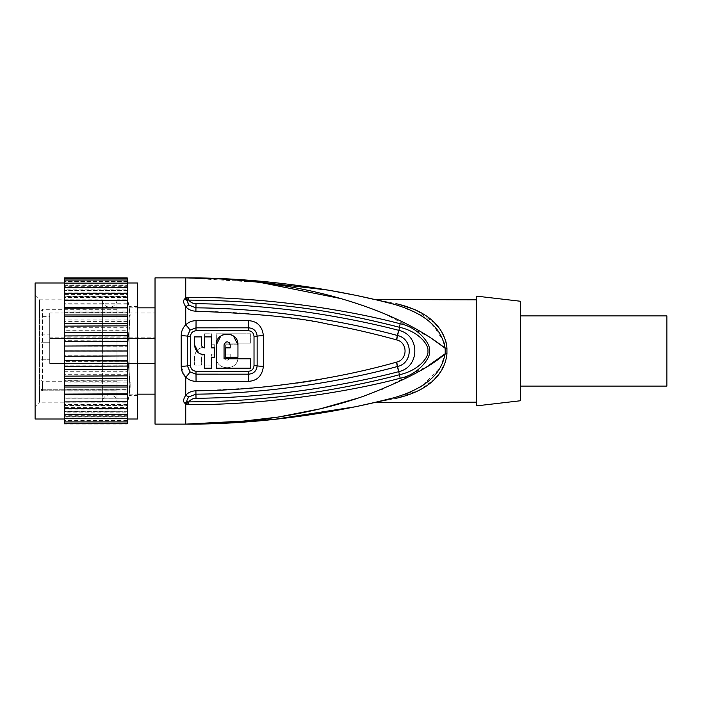 <?xml version="1.0" encoding="UTF-8"?>
<svg xmlns="http://www.w3.org/2000/svg" width="702" height="702" viewBox="0 0 702 702"><rect width="100%" height="100%" fill="white"/><g stroke="black" fill="none" stroke-linecap="round" stroke-linejoin="round"><path stroke-width="0.53" stroke-dasharray="3.51 2.63" d="M40.953 389.391L40.953 310.784L40.953 389.391A1.465 1.465 0 0 0 42.41 390.856L42.41 389.777L40.953 389.391A1.465 1.465 0 0 0 42.41 390.856L42.41 390.786A1.465 1.395 180 0 1 40.953 389.391L42.41 389.777L42.41 381.712L42.41 389.777L116.997 389.777L116.997 381.712L116.997 390.856L116.997 389.777L42.41 389.777L42.41 390.856L116.997 390.856L42.41 390.786A1.465 1.395 0 0 1 40.953 389.391M40.953 316.628L40.953 334.178L40.953 316.628L49.728 316.628L49.728 334.178L49.728 316.628M40.953 342.225L40.953 359.775L40.953 342.225L40.953 359.775L40.953 342.225L49.728 342.225L49.728 359.775L49.728 342.225L49.728 359.775L49.728 342.225L40.953 342.225M116.997 390.786L116.997 309.319L116.997 390.786L42.41 390.786L116.997 390.786M35.1 295.428L39.487 299.815L102.378 299.815L102.378 351L102.378 299.815A7.31 7.31 0 0 0 109.688 307.125A7.31 7.31 0 0 0 116.997 299.815L116.997 402.185A7.31 7.31 0 0 0 109.688 394.875A7.31 7.31 0 0 0 102.378 402.185L102.378 351L102.378 402.185L39.487 402.185L39.487 299.815L39.487 402.185L35.1 406.572L35.1 295.428L35.1 406.572M129.142 395.937L129.142 395.928C126.737 403.343 126.737 403.343 129.142 395.937C126.737 403.343 126.737 403.343 129.142 395.937L129.142 395.928M127.237 418.638L64.347 418.638L64.347 424.087L127.237 424.078L127.237 351L129.142 373.955L127.237 351L130.16 319.463L129.142 311.276L130.16 319.454L129.142 330.703L129.142 371.297L130.16 387.197L127.237 351L129.142 330.703L129.142 306.063C126.737 298.657 126.737 298.657 129.142 306.063C126.737 298.657 126.737 298.657 129.142 306.063L129.142 328.045L127.237 351L127.237 278.957L64.347 278.957L64.347 285.012L64.347 278.264L64.347 283.038L127.237 283.038L127.237 278.264L127.237 283.038M130.16 314.803L128.703 303.712L127.237 299.815L128.703 303.72L130.16 314.803L129.142 330.703L129.142 394.147L129.142 307.853L129.142 373.955L130.16 382.537L129.142 390.724L130.16 382.537L130.16 387.197L128.703 398.288L127.237 402.185L128.703 398.28L130.16 387.197L127.237 351L130.16 314.803M129.142 311.276L129.142 306.397L129.142 311.276M137.478 351L137.478 395.603L137.478 351M137.478 282.994L137.478 419.006M127.237 300.465L64.347 300.465L64.347 283.038M127.237 401.535L64.347 401.904L64.347 300.465M127.237 407.379L127.237 408.713L127.237 407.379L64.347 407.379L64.347 408.713L64.347 401.535M127.237 412.127L127.237 414.399L127.237 412.127L64.347 412.127L64.347 414.399L64.347 407.379M127.237 415.681L127.237 418.857L127.237 415.681L64.347 415.681L64.347 418.857L64.347 412.127M127.237 417.971L127.237 421.99L127.237 417.971L64.347 417.971L64.347 421.99L64.347 415.681M127.237 418.962L127.237 423.736L127.237 418.962L64.347 418.962L64.347 423.736L64.347 417.971M127.237 414.057L64.347 414.057L64.347 409.898L64.347 416.786L127.237 416.786L127.237 283.362L64.347 283.362L64.347 278.957M127.237 420.498L64.347 420.595L64.347 414.057L64.347 420.498M127.237 420.595L64.347 420.595M35.1 282.994L35.1 419.006M64.347 287.943L64.347 281.405L64.347 292.102L64.347 287.943L127.237 287.943L127.237 285.214L64.347 285.214M64.347 297.411L64.347 290.295L64.347 303.755L64.347 297.411L127.237 297.411L127.237 296.56L64.347 296.56M64.347 311.03L64.347 319.077L64.347 311.03L127.237 311.03L127.237 312.118L64.347 312.118M64.347 327.737L64.347 336.863L64.347 327.737L127.237 327.737L127.237 330.703L64.347 330.703M64.347 346.253L64.347 355.747L64.347 346.253L127.237 346.253L127.237 350.851L64.347 350.851M64.347 365.137L64.347 355.747L64.347 374.263L64.347 365.137L127.237 365.137L127.237 371.016L64.347 371.016M64.347 382.923L64.347 374.263L64.347 390.97L64.347 382.923L127.237 382.923L127.237 389.619L64.347 389.619M64.347 398.245L64.347 390.97L64.347 405.44L64.347 398.245L127.237 398.245L127.237 405.238L64.347 405.238M64.347 409.898L64.347 404.589L64.347 411.705L64.347 409.898L127.237 409.898L127.237 416.655L64.347 416.655M64.347 416.786L64.347 414.057M127.237 409.898L127.237 411.705L64.347 411.705M127.237 411.705L64.347 411.539M64.347 405.44L127.237 405.44L127.237 404.589L127.237 411.539M127.237 404.589L64.347 404.589M127.237 398.245L64.347 398.122M127.237 398.122L64.347 397.885M64.347 389.882L127.237 389.882L127.237 397.885M127.237 390.97L64.347 390.97M127.237 382.923L127.237 380.879L64.347 380.879M127.237 380.879L64.347 380.607M64.347 371.297L127.237 371.297L127.237 380.607M127.237 374.263L64.347 374.263M127.237 365.137L127.237 361.328L64.347 361.328M127.237 361.328L64.347 361.03M64.347 351.149L127.237 351.149L127.237 361.03M127.237 355.747L64.347 355.747M127.237 346.253L127.237 340.97L64.347 340.97M127.237 340.97L64.347 340.672M64.347 330.984L127.237 330.984L127.237 340.672M127.237 336.863L64.347 336.863M127.237 327.737L127.237 321.393L64.347 321.393M127.237 321.393L64.347 321.121M64.347 312.381L127.237 312.381L127.237 321.121M127.237 319.077L64.347 319.077M127.237 311.03L127.237 304.115L64.347 304.115M127.237 304.115L64.347 303.878M64.347 296.762L127.237 296.762L127.237 303.878M127.237 303.755L64.347 303.755M127.237 297.411L127.237 290.461L64.347 290.461M127.237 290.461L64.347 290.295M64.347 285.345L127.237 285.345L127.237 290.295M127.237 292.102L64.347 292.102M127.237 287.943L127.237 281.502L64.347 281.502M127.237 281.502L64.347 281.405M64.347 279.01L127.237 279.01L127.237 285.012L127.237 281.405M127.237 285.012L64.347 285.012M127.237 283.362L127.237 277.913L64.347 277.922L64.347 283.362M127.237 284.029L127.237 280.01L127.237 284.029L64.347 284.029M127.237 286.319L127.237 283.143L127.237 286.319L64.347 286.319M127.237 289.873L127.237 287.601L127.237 289.873L64.347 289.873M127.237 294.621L127.237 293.287L127.237 294.621L64.347 294.621M116.997 401.456L127.237 401.456L127.237 402.185L116.997 402.185L116.997 299.815L127.237 299.815L127.237 300.544L116.997 300.544M127.237 422.99L64.347 422.99M127.237 416.988L64.347 416.988M127.237 423.043L64.347 423.043M155.028 424.122L155.028 277.878M260.24 282.423L185.74 277.878L185.74 297.99L184.486 299.087C183.003 300.535 183.424 303.088 185.74 306.73C188.241 309.538 191.628 311.03 195.902 311.205C267.506 311.679 343.269 324.675 396.472 339.856L396.683 339.917C407.844 342.479 407.836 359.521 396.683 362.083L396.49 362.135C373.859 368.41 350.71 373.718 327.044 378.053C300.93 384.196 257.213 388.443 195.902 390.795C191.62 390.979 188.233 392.471 185.74 395.27C183.433 398.868 183.011 401.412 184.486 402.913L185.74 404.01L188.768 404.633C261.425 404.993 343.515 393.234 400.158 378.246C417.734 374.956 431.414 357.73 429.378 351.026C431.449 344.322 417.769 327.044 400.158 323.754C343.84 308.836 261.714 297.016 188.768 297.367L185.74 297.99A10.302 4.142 -114.7 0 1 187.215 299.763L186.96 300.421C186.644 301.544 187.346 303.132 189.066 305.195L195.937 307.836C265.619 308.318 339.961 319.849 397.314 335.459L397.525 335.521C413.153 338.829 413.153 363.153 397.525 366.479L397.314 366.541C339.97 382.151 265.61 393.682 195.937 394.164L189.066 396.805C187.346 398.876 186.644 400.465 186.96 401.579L187.215 402.237L188.759 401.895C213.61 401.86 239.443 400.614 266.277 398.148C296.086 395.112 337.153 390.803 399.499 374.71L400.158 378.246M189.066 396.805A10.302 4.896 -135.3 0 1 185.74 395.27L185.74 377.185C188.768 379.957 192.199 381.326 196.051 381.3L248.49 381.335C257.23 380.835 262.197 375.816 263.417 366.26L263.417 335.74C262.206 326.193 257.23 321.165 248.49 320.665L196.051 320.7C192.208 320.674 188.768 322.042 185.74 324.815C182.792 327.764 181.274 331.397 181.204 335.723L181.204 366.268L184.977 376.386M430.844 337.943L382.757 313.039M370.375 308.222L340.558 298.517M357.95 398.122L381.212 389.592M382.827 388.926L428.123 365.812M396.463 339.856A10.302 0.93 103.5 0 0 397.314 335.459L399.499 327.29C335.688 310.907 297.35 307.125 267.137 303.931C234.152 300.939 214.777 300.351 188.759 300.105C190.733 302.527 193.147 303.712 196.007 303.668C221.411 304.071 244.594 304.975 280.826 308.845C316.444 312.565 364.013 321.147 398.701 330.344L398.894 330.405C420.129 335.135 420.129 366.865 398.894 371.595L399.499 374.71C418.927 370.568 429.185 356.695 427.878 351.026C429.282 345.393 418.848 331.37 399.499 327.29L400.158 323.754M188.768 297.367L188.759 300.105L187.215 299.763M187.724 297.42A10.302 1.097 -95.6 0 1 188.171 299.886A5.739 3.949 132.4 0 1 186.96 300.421L184.486 299.087M396.49 362.135A10.302 0.939 -103.2 0 1 397.314 366.541L398.701 371.656C363.259 381.081 314.066 389.785 279.519 393.295C243.629 397.078 220.647 397.946 196.007 398.332C193.138 398.288 190.725 399.473 188.759 401.895L188.768 404.633M184.486 402.913L186.96 401.579A5.739 3.949 -132.4 0 1 188.171 402.114A10.302 1.097 95.6 0 1 187.724 404.58M396.683 362.083A10.302 0.93 -103.4 0 1 397.525 366.479A10.302 0.509 -106.2 0 0 398.894 371.595M195.998 330.791L248.543 330.765C251.755 331.019 253.571 332.862 254.019 336.302L254.019 365.698C253.571 369.138 251.755 370.981 248.543 371.235L195.998 371.209C192.734 370.928 190.883 369.068 190.444 365.628A5.151 1.079 180 0 0 187.364 365.847L190.049 371.876L196.016 374.157L248.526 374.184C253.712 373.727 256.581 370.963 257.143 365.882L257.143 336.118C256.581 331.037 253.712 328.273 248.526 327.816L196.016 327.843L190.049 330.124L187.364 336.153A5.151 1.079 180 0 0 190.444 336.363C190.883 332.932 192.734 331.072 195.998 330.791L196.051 320.7M250.675 333.792L250.675 343.155L224.052 343.155L224.052 357.195C226.105 361.161 228.15 361.161 230.195 357.195L230.195 354.124L225.667 354.124L225.667 344.761L237.952 344.761L237.952 357.195C238.513 371.2 215.768 371.174 216.304 357.195L216.304 333.792L250.675 333.792L250.675 343.155L224.052 343.155L224.052 357.195C226.105 361.161 228.15 361.161 230.195 357.195L230.195 354.124L225.667 354.124L225.667 344.761L237.952 344.761L237.952 357.195C238.522 371.191 215.751 371.174 216.304 357.195L216.304 333.792L250.675 333.792M204.607 333.792L211.627 333.792L211.627 344.761L214.698 344.761L214.698 354.124L211.627 354.124L211.627 365.093L204.607 365.093L204.607 354.124C202.738 354.299 201.711 355.326 201.535 357.195L201.535 365.093L194.515 365.093L194.515 357.195C195.095 351.079 198.455 347.718 204.607 347.104L204.607 333.792L204.607 347.104C198.455 347.718 195.095 351.079 194.515 357.195L194.515 365.093L201.535 365.093L201.535 357.195C201.711 355.326 202.738 354.299 204.607 354.124L204.607 365.093L211.627 365.093L211.627 354.124L214.698 354.124L214.698 344.761L211.627 344.761L211.627 333.792L204.607 333.792M374.78 402.439L397.393 396.805M397.727 396.709L404.299 394.585M411.188 391.804L420.366 386.942M423.271 385.038L440.347 367.146L445.208 353.738L444.752 345.314M354.256 406.941L359.284 405.888M374.982 402.395L375.552 402.264M378.132 401.658L380.063 401.193M380.177 401.167L393.875 397.762A10.302 5.283 75.6 0 1 396.446 398.236C369.875 403.685 369.875 403.685 396.446 398.236L420.191 389.873L434.757 378.94M476.772 351L476.772 299.815L476.772 351M446.928 348.139L446.621 344.761M445.937 341.707L444.805 338.355M442.181 332.915L438.408 327.281M434.775 323.078L415.101 309.635M399.052 304.361L396.446 303.764C369.875 298.315 369.875 298.315 396.446 303.764A10.302 5.283 -75.6 0 1 394.392 304.317M395.226 304.589L374.78 299.561M359.67 296.191L353.826 294.972M328.799 290.224L328.018 290.093M236.609 279.422L236.047 279.396M387.1 302.527L385.187 302.053M382.107 301.298L380.019 300.798M443.796 342.076L434.187 326.527M432.081 324.298L424.412 317.769M419.568 314.566L399.254 305.747M399.219 305.739L395.305 304.615M445.208 348.253A10.302 0.553 0 0 0 446.928 348.262L446.928 353.738A10.302 0.553 0 0 0 445.208 353.747M438.732 374.298L445.173 362.653L446.928 353.738M476.772 296.156L476.772 405.844M520.647 301.272L520.647 400.728M520.647 315.9L520.647 386.1L520.647 315.9M666.9 386.1L666.9 315.9M216.304 344.805L216.304 368.208L250.675 368.208L250.675 358.845M233.468 336.039L232.002 335.144M230.449 334.503L228.817 334.117M225.474 334.108L223.841 334.494M222.271 335.135L220.788 336.039M230.195 344.805L230.195 347.876L225.667 347.876L225.667 357.239L237.952 357.239L237.952 344.805M225.57 342.164L226.965 341.742M227.316 341.742L229.449 342.795M224.052 358.845L224.052 344.805M204.607 354.896L204.607 368.208L211.627 368.208L211.627 357.239L214.698 357.239L214.698 347.876L211.627 347.876L211.627 336.907L204.607 336.907L204.607 347.876L203.422 347.639M198.648 352.957L200.017 353.79M194.515 344.805L194.515 336.907L201.535 336.907L201.772 345.989M202.404 346.955L202.044 346.507M40.953 334.178L49.728 334.178M49.728 337.837L49.728 312.978L49.728 337.837L155.028 337.837L155.028 312.978L49.728 312.978M155.028 312.978L155.028 337.837M40.953 359.775L49.728 359.775L40.953 359.775M49.728 363.434L49.728 338.566L49.728 363.434L49.728 338.566L49.728 363.434L155.028 363.434L155.028 338.566L49.728 338.566L155.028 338.566L155.028 363.434L155.028 338.566L155.028 363.434L49.728 363.434M42.41 390.786L42.41 309.319L42.41 390.786M189.066 305.195A10.302 4.896 135.3 0 0 185.74 306.73L185.74 324.815A10.24 2.448 -129.9 0 1 190.049 330.124M187.215 402.237A10.302 4.142 114.7 0 1 185.74 404.01L185.74 424.122M195.902 311.205L196.007 303.668M195.902 390.795L196.007 398.332M396.683 339.917A10.302 0.93 103.4 0 0 397.525 335.521A10.302 0.509 106.2 0 1 398.894 330.405M248.49 320.665A10.24 0.465 -90.1 0 1 248.526 327.816L248.543 330.765M181.204 366.268A10.24 2.141 180 0 0 187.364 365.847L187.364 336.153A10.24 2.141 180 0 0 181.204 335.723M190.444 365.628L190.444 336.363M185.74 377.185A10.24 2.448 129.9 0 0 190.049 371.876M196.051 381.3L195.998 371.209M248.49 381.335A10.24 0.465 90.1 0 0 248.526 374.184L248.543 371.235M263.417 366.26A10.24 2.194 0 0 1 257.143 365.882A5.151 1.106 0 0 0 254.019 365.698M263.417 335.74A10.24 2.194 0 0 0 257.143 336.118A5.151 1.106 0 0 1 254.019 336.302M116.997 381.712L42.41 381.712L40.953 380.247M116.997 309.319L42.41 309.319L40.953 310.784M137.478 395.603L129.142 395.603M137.478 306.397L129.142 306.397M129.142 394.147L137.478 394.147M374.719 402.457L393.875 397.762M374.719 299.543L383.555 301.649M129.142 307.853L137.478 307.853"/><path stroke-width="1.05" d="M127.237 419.006L137.478 419.006L137.478 282.994L127.237 282.994M127.237 307.897L64.347 308.143L127.237 307.897L127.237 300.316L64.347 300.316L64.347 277.913L127.237 277.913L64.347 278.264M64.347 300.096L127.237 300.316M127.237 307.283L64.347 307.283L64.347 300.316M64.347 307.897L64.347 307.283M127.237 316.541L64.347 316.804L127.237 316.541L127.237 308.143M127.237 314.961L64.347 314.961L64.347 308.143M64.347 316.541L64.347 314.961M127.237 325.851L64.347 326.132L127.237 325.851L127.237 316.804M127.237 323.341L64.347 323.341L64.347 316.804M64.347 325.851L64.347 323.341M127.237 335.653L64.347 335.942L127.237 335.653L127.237 326.132M127.237 332.257L64.347 332.257L64.347 326.132M64.347 335.653L64.347 332.257M127.237 345.753L64.347 346.051L127.237 345.753L127.237 335.942M127.237 341.532L64.347 341.532L64.347 335.942M64.347 345.753L64.347 341.532M127.237 355.949L64.347 356.247L127.237 355.949L127.237 346.051M127.237 351L64.347 351L64.347 346.051M64.347 355.949L64.347 351M127.237 366.058L64.347 366.347L127.237 366.058L127.237 356.247M127.237 360.468L64.347 360.468L64.347 356.247M64.347 366.058L64.347 360.468M127.237 375.868L64.347 376.149L127.237 375.868L127.237 366.347M127.237 369.743L64.347 369.743L64.347 366.347M64.347 375.868L64.347 369.743M127.237 385.196L64.347 385.459L127.237 385.196L127.237 376.149M127.237 378.659L64.347 378.659L64.347 376.149M64.347 385.196L64.347 378.659M127.237 393.857L64.347 394.103L127.237 393.857L127.237 385.459M127.237 387.039L64.347 387.039L64.347 385.459M64.347 393.857L64.347 387.039M127.237 401.684L64.347 401.904L127.237 401.684L127.237 394.103M127.237 394.717L64.347 394.717L64.347 394.103M64.347 401.684L64.347 394.717M127.237 401.904L127.237 408.529L64.347 408.529L64.347 401.904M127.237 408.529L64.347 408.529M127.237 408.713L127.237 414.25L64.347 414.25L64.347 408.713M127.237 414.25L64.347 414.25M127.237 414.399L127.237 418.743L64.347 418.743L64.347 414.399M127.237 418.743L64.347 418.743M127.237 418.857L127.237 421.92L64.347 421.92L64.347 418.857M127.237 421.92L64.347 421.92M127.237 421.99L127.237 423.71L64.347 423.71L64.347 421.99M127.237 423.71L64.347 423.71M127.237 423.736L64.347 423.736M64.347 282.994L35.1 282.994L35.1 419.006L64.347 419.006M127.237 278.264L64.347 278.29M64.347 280.01L127.237 280.01L127.237 278.29M127.237 280.01L64.347 280.08M64.347 283.143L127.237 283.143L127.237 280.08M127.237 283.143L64.347 283.257M64.347 287.601L127.237 287.601L127.237 283.257M127.237 287.601L64.347 287.75M64.347 293.287L127.237 293.287L127.237 287.75M127.237 293.287L64.347 293.471M127.237 300.096L127.237 293.471M428.123 365.812L445.208 353.738C430.984 366.655 404.062 380.712 364.435 395.91C317.278 412.723 251.755 424.359 185.74 424.122L155.028 424.122L155.028 277.878L185.74 277.878C244.226 278.361 296.683 285.486 343.111 299.254C396.454 314.97 427.307 334.187 445.208 348.262L430.844 337.943M184.468 299.105L185.74 297.99L188.768 297.367L188.759 300.105C212.811 300.298 231.748 300.912 260.67 303.343C291.514 306.449 330.888 309.749 399.499 327.29L400.158 323.754C417.822 327.088 431.405 344.287 429.378 350.991C431.432 357.678 417.813 374.929 400.158 378.246C345.094 392.901 261.899 405.045 188.768 404.633L185.74 404.01L184.486 402.913L186.96 401.579C186.644 400.465 187.346 398.868 189.066 396.805L195.937 394.164C265.61 393.682 339.97 382.151 397.314 366.541L397.525 366.479C413.153 363.171 413.162 338.847 397.525 335.521L397.314 335.459C339.961 319.849 265.619 308.318 195.937 307.836L189.066 305.195L186.96 300.43L187.206 299.763L188.759 300.105C190.716 302.527 193.129 303.712 196.007 303.668L195.902 311.205C191.62 311.021 188.233 309.529 185.74 306.73C183.468 303.343 183.038 300.798 184.468 299.105L186.96 300.43A5.73 3.958 -47.8 0 0 188.18 299.886A10.302 1.071 84.5 0 0 187.741 297.42M189.066 305.195A10.302 4.896 -44.7 0 0 185.74 306.73L185.74 324.815C188.768 322.042 192.199 320.674 196.051 320.7L248.49 320.665C257.23 321.165 262.197 326.184 263.417 335.74L263.417 366.26C262.206 375.807 257.23 380.835 248.49 381.335L196.051 381.3C192.208 381.326 188.768 379.957 185.74 377.185C182.783 374.236 181.274 370.595 181.204 366.268L181.204 335.723C181.274 331.397 182.783 327.764 185.74 324.815L185.24 325.316M188.768 297.367C261.758 297.016 343.848 308.836 400.158 323.754M184.486 402.913L184.486 402.913C183.02 401.377 183.441 398.824 185.74 395.27C188.233 392.471 191.62 390.979 195.902 390.795C267.523 390.321 343.269 377.325 396.472 362.144A10.302 0.93 76.5 0 1 397.314 366.541L399.499 374.71C366.655 383.617 322.121 391.962 287.925 395.849C244.12 400.807 219.296 401.597 188.759 401.895C190.725 399.473 193.147 398.288 196.007 398.332C220.665 397.946 243.638 397.078 279.51 393.295C314.04 389.794 363.267 381.081 398.701 371.656L398.894 371.595C420.129 366.865 420.129 335.144 398.894 330.405L399.499 327.29C418.971 331.449 429.22 345.366 427.878 350.991C429.238 356.616 418.962 370.559 399.499 374.71L400.158 378.246M188.768 404.633L188.759 401.895L187.215 402.237L186.96 401.579A5.739 3.949 47.6 0 1 188.171 402.114A10.302 1.097 -84.4 0 1 187.724 404.58M396.472 362.144L396.683 362.083C407.844 359.521 407.836 342.479 396.683 339.917L396.49 339.865C373.859 333.59 350.71 328.282 327.044 323.947C300.93 317.804 257.213 313.557 195.902 311.205M396.49 339.865A10.302 0.939 -76.8 0 0 397.314 335.459L398.701 330.344C364.022 321.147 316.426 312.565 280.818 308.845C244.594 304.975 221.402 304.071 196.007 303.668M396.683 362.083A10.302 0.93 76.6 0 1 397.525 366.479A10.302 0.509 73.8 0 0 398.894 371.595M396.683 339.917A10.302 0.93 -76.6 0 0 397.525 335.521A10.302 0.509 -73.8 0 1 398.894 330.405M184.977 376.386L185.74 377.185A10.24 2.448 -50.1 0 0 190.049 371.876L187.364 365.847A10.24 2.141 0 0 1 181.204 366.268M382.757 313.039L370.375 308.222M340.558 298.517L260.24 282.423M236.047 279.396L185.74 277.878C261.276 277.501 337.943 289.496 393.875 304.238C439.496 317.558 443.015 339.671 445.208 348.262L445.208 353.738C443.015 362.329 439.487 384.442 393.875 397.762L374.754 402.448L393.875 397.762C337.943 412.504 261.276 424.499 185.74 424.122L232.678 422.332L278.053 417.093L320.279 408.81L357.95 398.122M381.212 389.592L382.827 388.926M404.299 394.585L411.188 391.804M420.366 386.942L423.271 385.038M187.215 402.237A10.302 4.142 -65.3 0 1 185.74 404.01L185.74 424.122L273.341 419.515L354.256 406.941M359.284 405.888L374.78 402.439M375.552 402.264L377.079 401.904M377.457 401.816L378.132 401.658M393.875 397.762A10.302 5.283 -104.4 0 1 396.446 398.236C369.875 403.685 369.875 403.685 396.446 398.236C440.61 388.057 446.182 362.715 446.928 353.738A10.302 0.553 180 0 0 445.208 353.747M445.208 348.253A10.302 0.553 180 0 0 446.928 348.262L446.928 348.139M446.621 344.761L445.937 341.707M444.805 338.355L442.181 332.915M438.408 327.281L434.775 323.078M415.101 309.635L399.052 304.361M391.576 303.65L393.875 304.238A10.302 5.283 104.4 0 0 396.446 303.764C369.875 298.315 369.875 298.315 396.446 303.764C440.61 313.943 446.182 339.285 446.928 348.262L446.928 353.738M374.78 299.561L359.67 296.191M353.826 294.972L328.799 290.224M328.018 290.093L236.609 279.422M394.392 304.317A10.302 5.283 -75.6 0 1 393.875 304.238L387.1 302.527M385.187 302.053L382.107 301.298M444.752 345.314L443.796 342.076M434.187 326.527L432.081 324.298M424.412 317.769L419.568 314.566M434.757 378.94L438.732 374.298M476.772 296.156L476.772 405.844L520.647 400.728L520.647 301.272L476.772 296.156M520.647 386.1L666.9 386.1L666.9 315.9L520.647 315.9M181.204 335.723A10.24 2.141 -0 0 1 187.364 336.153L190.049 330.124L196.016 327.843L248.526 327.816C253.712 328.273 256.581 331.037 257.143 336.118L257.143 365.882C256.581 370.963 253.712 373.727 248.526 374.184L196.016 374.157L190.049 371.876M195.998 330.791L248.543 330.765C251.755 331.019 253.571 332.862 254.019 336.302L254.019 365.698C253.571 369.138 251.755 370.981 248.543 371.235L195.998 371.209C192.734 370.928 190.883 369.068 190.444 365.628A5.151 1.079 0 0 0 187.364 365.847L187.364 336.153L190.444 336.363C190.883 332.932 192.734 331.072 195.998 330.791L196.051 320.7M229.449 342.795L230.195 344.805L230.195 347.876L225.667 347.876L225.667 357.239L237.952 357.239L237.952 344.805L233.468 336.039M232.002 335.144L230.449 334.503M228.817 334.117L225.474 334.108M223.841 334.494L222.271 335.135M220.788 336.039L216.304 344.805L216.304 368.208L250.675 368.208L250.675 358.845L224.052 358.845L224.052 344.805L225.57 342.164M200.017 353.79L204.607 354.896L204.607 368.208L211.627 368.208L211.627 357.239L214.698 357.239L214.698 347.876L211.627 347.876L211.627 336.907L204.607 336.907L204.607 347.876C202.738 347.701 201.711 346.674 201.535 344.805L201.535 336.907L194.515 336.907L194.515 344.805L198.648 352.957M203.422 347.639L202.896 347.358M202.044 346.507L201.772 345.989M250.675 358.845L224.052 358.845M237.952 344.805C238.522 330.809 215.751 330.826 216.304 344.805M224.052 344.805C226.105 340.839 228.15 340.839 230.195 344.805M194.515 344.805C195.095 350.921 198.455 354.282 204.607 354.896M187.206 299.763A10.302 4.142 65.4 0 0 185.74 297.99L185.74 277.878M185.74 377.185L185.74 395.27A10.302 4.896 44.7 0 0 189.066 396.805M195.902 390.795L196.007 398.332M190.444 336.363L190.444 365.628M185.74 324.815A10.24 2.448 50.1 0 1 190.049 330.124M248.49 320.665A10.24 0.465 89.9 0 1 248.526 327.816L248.543 330.765M263.417 335.74A10.24 2.194 180 0 0 257.143 336.118A5.151 1.106 180 0 1 254.019 336.302M263.417 366.26A10.24 2.194 180 0 1 257.143 365.882A5.151 1.106 180 0 0 254.019 365.698M248.49 381.335A10.24 0.465 -89.9 0 0 248.526 374.184L248.543 371.235M196.051 381.3L195.998 371.209M137.478 394.147L155.028 394.147M476.772 402.185L374.719 402.457M374.719 299.543L476.772 299.815M383.555 301.649L391.347 303.589M137.478 307.853L155.028 307.853"/></g></svg>
